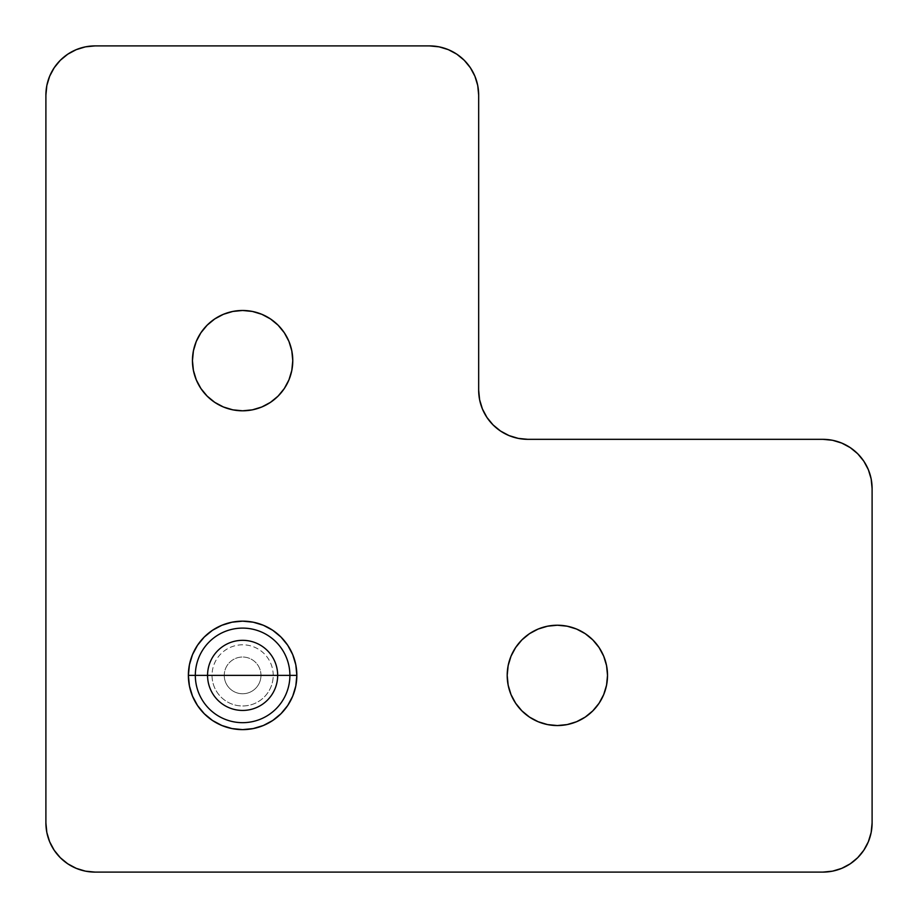 <?xml version="1.0" encoding="UTF-8"?>
<svg xmlns="http://www.w3.org/2000/svg" width="918" height="918" viewBox="0 0 918 918"><rect width="100%" height="100%" fill="white"/><g stroke="black" fill="none" stroke-linecap="round" stroke-linejoin="round"><path stroke-width="0.69" stroke-dasharray="4.59 3.44" d="M515.652 703.257L511.016 694.582L508.159 685.172L507.195 675.384A50.157 50.157 0 0 0 557.352 725.553A50.157 50.157 0 0 0 607.521 675.384L606.557 685.172L603.7 694.582L599.064 703.257M192.447 360.648A50.157 50.157 0 0 0 242.616 410.805A50.157 50.157 0 0 0 292.773 360.648A50.157 50.157 0 0 0 242.616 310.479A50.157 50.157 0 0 0 192.447 360.648M273.208 675.384A30.592 30.592 0 0 0 242.616 644.792A30.592 30.592 0 0 0 212.024 675.384L188.374 675.384L212.024 675.384A30.592 30.592 0 0 0 242.616 705.976A30.592 30.592 0 0 0 273.208 675.384L224.244 675.384A18.371 18.371 0 0 0 242.616 693.756A18.371 18.371 0 0 0 260.976 675.384A18.371 18.371 0 0 1 242.616 693.756A18.371 18.371 0 0 1 224.244 675.384L212.024 675.384L224.244 675.384A18.371 18.371 0 0 1 242.616 657.024A18.371 18.371 0 0 1 260.976 675.384L273.208 675.384A30.592 30.592 0 0 0 242.616 644.792A30.592 30.592 0 0 0 212.024 675.384A30.592 30.592 0 0 0 242.616 705.976A30.592 30.592 0 0 0 273.208 675.384L296.847 675.384L273.208 675.384M863.815 850.24L868.359 841.737L871.159 832.511L872.1 822.918L872.1 488.502L871.159 478.909L868.359 469.683L863.815 461.18L857.699 453.733M850.24 447.617L841.737 443.073L832.511 440.273L822.918 439.332L527.85 439.332L822.918 439.332A49.182 49.182 0 0 1 872.1 488.502L872.1 822.918A49.182 49.182 0 0 1 822.918 872.1L832.511 871.159L841.737 868.359L850.24 863.815L857.699 857.699M509.065 435.602L500.528 431.035L493.081 424.919L486.965 417.472L482.398 408.935M456.82 54.185L448.317 49.641L439.091 46.841L429.498 45.9A49.182 49.182 0 0 1 478.668 95.082L478.668 390.15L478.668 95.082L477.727 85.489L474.927 76.263L470.383 67.76L464.267 60.301M45.9 95.082L45.9 822.918L45.9 95.082A49.182 49.182 0 0 1 95.082 45.9L429.498 45.9L95.082 45.9L85.489 46.841L76.263 49.641L67.76 54.185L60.301 60.301M54.185 67.76L49.641 76.263L46.841 85.489M95.082 872.1L822.918 872.1L95.082 872.1A49.182 49.182 0 0 1 45.9 822.918L46.841 832.511L49.641 841.737L54.185 850.24L60.301 857.699M67.76 863.815L76.263 868.359L85.489 871.159M585.225 717.096L576.55 721.732L567.14 724.589M547.576 724.589L538.166 721.732L529.491 717.096M508.159 665.596L511.016 656.186L515.652 647.523M529.491 633.672L538.166 629.037L547.576 626.191M567.14 626.191L576.55 629.037L585.225 633.672M599.064 647.523L603.7 656.186L606.557 665.596M291.809 370.424L288.963 379.834L284.328 388.509M270.477 402.348L261.814 406.984L252.404 409.841M242.616 410.805L232.828 409.841L223.418 406.984L214.743 402.348M200.904 388.509L196.268 379.834L193.411 370.424M193.411 350.86L196.268 341.45L200.904 332.775M214.743 318.936L223.418 314.3L232.828 311.443L242.616 310.479M252.404 311.443L261.814 314.3L270.477 318.936M284.328 332.775L288.963 341.45L291.809 350.86M204.266 637.035L212.483 630.287L221.858 625.273M232.036 622.186L242.616 621.153L253.196 622.186L263.397 625.284M272.738 630.287L280.965 637.035L287.713 645.251L292.727 654.626L295.814 664.804L296.847 675.384L295.814 685.964L292.716 696.154M287.713 705.517L280.965 713.734M272.749 720.481L263.374 725.495M197.519 705.517L192.505 696.142M242.329 675.384L260.976 675.384A18.371 18.371 0 0 0 242.616 657.024A18.371 18.371 0 0 0 224.244 675.384L242.329 675.384M607.521 675.384A50.157 50.157 0 0 0 557.352 625.227A50.157 50.157 0 0 0 507.195 675.384M478.668 390.15A49.182 49.182 0 0 0 527.85 439.332"/><path stroke-width="1.38" d="M606.557 665.596L607.521 675.384A50.157 50.157 0 0 1 557.352 725.553A50.157 50.157 0 0 1 507.195 675.384L508.159 665.596L511.016 656.186L515.652 647.523L521.883 639.915L529.491 633.672L538.166 629.037L547.576 626.191L557.352 625.227L567.14 626.191L576.55 629.037L585.225 633.672L592.821 639.915L599.064 647.523L603.7 656.186L606.557 665.596L607.521 675.384L606.557 685.172L603.7 694.582L599.064 703.257L592.821 710.853L585.225 717.096L576.55 721.732L567.14 724.589L557.352 725.553L547.576 724.589L538.166 721.732L529.491 717.096L521.883 710.853L515.652 703.257L511.016 694.582L508.159 685.172L507.195 675.384L508.159 665.596M291.809 350.86L292.773 360.648A50.157 50.157 0 0 1 242.616 410.805A50.157 50.157 0 0 1 192.447 360.648L193.411 350.86L196.268 341.45L200.904 332.775L207.147 325.179L214.743 318.936L223.418 314.3L232.828 311.443L242.616 310.479L252.404 311.443L261.814 314.3L270.477 318.936L278.085 325.179L284.328 332.775L288.963 341.45L291.809 350.86L292.773 360.648L291.809 370.424L288.963 379.834L284.328 388.509L278.085 396.117L270.477 402.348L261.814 406.984L252.404 409.841L242.616 410.805L232.828 409.841L223.418 406.984L214.743 402.348L207.147 396.117L200.904 388.509L196.268 379.834L193.411 370.424L192.447 360.648L193.411 350.86M192.505 696.142L189.418 685.964L188.374 675.384A54.231 54.231 0 0 1 242.616 621.153A54.231 54.231 0 0 1 296.847 675.384A54.231 54.231 0 0 1 242.616 729.626A54.231 54.231 0 0 1 188.374 675.384L195.327 675.384A47.277 47.277 0 0 0 242.616 722.673A47.277 47.277 0 0 0 289.893 675.384L296.847 675.384L295.814 685.964L292.727 696.142L287.713 705.517L280.965 713.734L272.749 720.481L263.374 725.495L253.196 728.582L242.616 729.626L232.036 728.582L221.858 725.495L212.483 720.481L204.266 713.734L197.519 705.517L192.505 696.142L189.418 685.964L188.374 675.384L189.418 664.804L192.505 654.626L197.519 645.251L204.266 637.035L212.483 630.287L221.858 625.273L232.036 622.186L242.616 621.153L253.196 622.186L263.374 625.273L272.749 630.287L280.965 637.035L287.713 645.251L292.727 654.626L295.814 664.804L296.847 675.384L289.893 675.384A47.277 47.277 0 0 0 242.616 628.107A47.277 47.277 0 0 0 195.327 675.384L277.672 675.384A35.056 35.056 0 0 0 242.616 640.328A35.056 35.056 0 0 0 207.56 675.384A35.056 35.056 0 0 1 242.616 640.328A35.056 35.056 0 0 1 277.672 675.384L289.893 675.384L277.672 675.384A35.056 35.056 0 0 1 242.616 710.44A35.056 35.056 0 0 1 207.56 675.384L195.327 675.384A47.277 47.277 0 0 0 242.616 722.673A47.277 47.277 0 0 0 289.893 675.384A47.277 47.277 0 0 0 242.616 628.107A47.277 47.277 0 0 0 195.327 675.384L188.374 675.384L189.418 664.804L192.505 654.626L197.519 645.251L204.266 637.035M857.699 453.733L850.24 447.617L841.737 443.073L832.511 440.273L822.918 439.332L527.85 439.332L518.257 438.379L509.031 435.58L500.528 431.035L493.081 424.919L486.965 417.472L482.42 408.969L479.621 399.743L478.668 390.15L478.668 95.082L477.727 85.489L474.927 76.263L470.383 67.76L464.267 60.301L456.82 54.185L448.317 49.641L439.091 46.841L429.498 45.9L95.082 45.9L85.489 46.841L76.263 49.641L67.76 54.185L60.301 60.301L54.185 67.76L49.641 76.263L46.841 85.489L45.9 95.082L45.9 822.918L46.841 832.511L49.641 841.737L54.185 850.24L60.301 857.699L67.76 863.815L76.263 868.359L85.489 871.159L95.082 872.1L822.918 872.1L832.511 871.159L841.737 868.359L850.24 863.815L857.699 857.699L863.815 850.24L868.359 841.737L871.159 832.511L872.1 822.918L872.1 488.502L871.159 478.909L868.359 469.683L863.815 461.18L857.699 453.733L850.24 447.617M857.699 857.699L863.815 850.24M85.489 871.159L95.082 872.1L822.918 872.1A49.182 49.182 0 0 0 872.1 822.918L872.1 488.502A49.182 49.182 0 0 0 822.918 439.332L527.85 439.332L518.257 438.379L509.031 435.58M482.42 408.969L479.621 399.743L478.668 390.15L478.668 95.082A49.182 49.182 0 0 0 429.498 45.9L95.082 45.9A49.182 49.182 0 0 0 45.9 95.082L45.9 822.918A49.182 49.182 0 0 0 95.082 872.1M464.267 60.301L456.82 54.185M60.301 60.301L54.185 67.76M46.841 85.489L45.9 95.082M60.301 857.699L67.76 863.815M515.652 647.523L521.883 639.915L529.491 633.672M547.576 626.191L557.352 625.227L567.14 626.191M585.225 633.672L592.821 639.915L599.064 647.523M599.064 703.257L592.821 710.853L585.225 717.096M567.14 724.589L557.352 725.553L547.576 724.589M529.491 717.096L521.883 710.853L515.652 703.257M200.904 332.775L207.147 325.179L214.743 318.936M242.616 310.479L252.404 311.443M270.477 318.936L278.085 325.179L284.328 332.775M193.411 370.424L192.447 360.648A50.157 50.157 0 0 1 242.616 310.479A50.157 50.157 0 0 1 292.773 360.648L291.809 370.424M284.328 388.509L278.085 396.117L270.477 402.348M252.404 409.841L242.616 410.805M214.743 402.348L207.147 396.117L200.904 388.509M292.727 696.142L287.713 705.517M280.965 713.734L272.749 720.481M263.374 725.495L253.196 728.582L242.616 729.626L232.036 728.582L221.858 725.495L212.483 720.481L204.266 713.734L197.519 705.517M221.858 625.273L232.036 622.186M263.374 625.273L272.749 630.287M242.903 675.384L207.56 675.384A35.056 35.056 0 0 0 242.616 710.44A35.056 35.056 0 0 0 277.672 675.384L242.903 675.384M188.374 675.384A54.231 54.231 0 0 1 242.616 621.153A54.231 54.231 0 0 1 296.847 675.384A54.231 54.231 0 0 1 242.616 729.626A54.231 54.231 0 0 1 188.374 675.384M507.195 675.384A50.157 50.157 0 0 1 557.352 625.227A50.157 50.157 0 0 1 607.521 675.384M527.85 439.332A49.182 49.182 0 0 1 478.668 390.15"/></g></svg>
